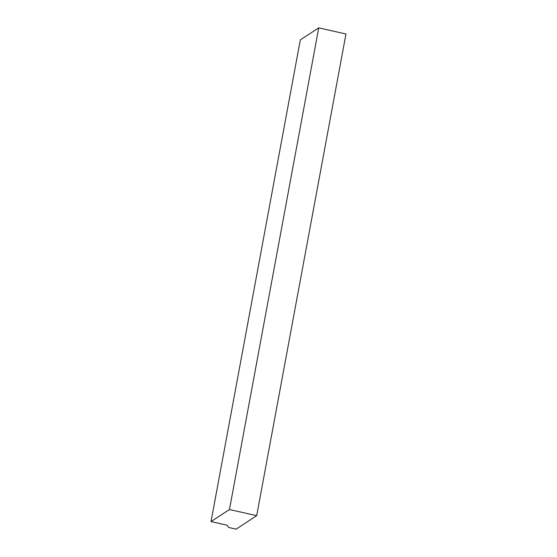 <?xml version="1.0" encoding="UTF-8"?>
<svg xmlns="http://www.w3.org/2000/svg" width="557" height="557" viewBox="0 0 557 557"><rect width="100%" height="100%" fill="white"/><g stroke="black" fill="none" stroke-linecap="round" stroke-linejoin="round"><path stroke-width="0.84" d="M228.642 527.465L236.084 529.15L256.693 515.678L229.463 509.523L211.033 521.575L227.012 525.188L228.642 527.465M256.693 515.678L345.967 34.005L318.736 27.85L300.307 39.902L211.033 521.575M318.736 27.85L229.463 509.523"/></g></svg>
